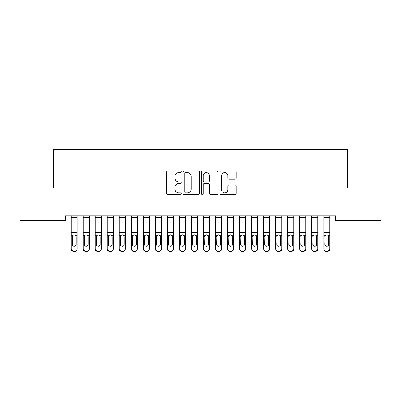 <?xml version="1.0" encoding="UTF-8"?>
<svg xmlns="http://www.w3.org/2000/svg" width="401" height="401" viewBox="0 0 401 401"><rect width="100%" height="100%" fill="white"/><g stroke="black" fill="none" stroke-linecap="round" stroke-linejoin="round"><path stroke-width="0.6" d="M181.252 171.763A0.827 0.827 0 0 0 180.425 170.936L167.879 170.936A1.183 1.183 0 0 0 166.701 172.114L166.701 193.372A1.183 1.183 0 0 0 167.879 194.55L180.425 194.55A0.827 0.827 0 0 0 181.252 193.723A0.827 0.827 0 0 0 180.425 192.901L178.801 192.901A3.779 3.779 0 0 1 175.021 189.122L175.021 187.347A3.779 3.779 0 0 1 178.801 183.573L180.425 183.573A0.827 0.827 0 0 0 181.252 182.746A0.827 0.827 0 0 0 180.425 181.919L178.801 181.919A3.779 3.779 0 0 1 175.021 178.139L175.021 176.365A3.779 3.779 0 0 1 178.801 172.59L180.425 172.59A0.827 0.827 0 0 0 181.252 171.763M235.011 179.262A1.183 1.183 0 0 0 236.189 178.079L236.189 172.114A1.183 1.183 0 0 0 235.011 170.936L221.076 170.936A1.183 1.183 0 0 0 219.893 172.114L219.893 193.372A1.183 1.183 0 0 0 221.076 194.55L235.011 194.55A1.183 1.183 0 0 0 236.189 193.372L236.189 186.169A1.183 1.183 0 0 0 235.011 184.986L229.046 184.986A1.183 1.183 0 0 0 227.863 186.169L227.863 189.738A3.158 3.158 0 0 1 224.705 192.901A3.158 3.158 0 0 1 221.547 189.738L221.547 175.748A3.158 3.158 0 0 1 224.705 172.59A3.158 3.158 0 0 1 227.863 175.748L227.863 178.079A1.183 1.183 0 0 0 229.046 179.262L235.011 179.262M335.597 215.828L65.403 215.828L65.403 220.64L20.05 220.64L20.05 188.159L53.373 188.159L53.373 149.663L347.627 149.663L347.627 188.159L380.95 188.159L380.95 220.64L335.597 220.64L335.597 215.828M199.467 172.114A1.183 1.183 0 0 0 198.284 170.936L184.35 170.936A1.183 1.183 0 0 0 183.172 172.114L183.172 193.372A1.183 1.183 0 0 0 184.35 194.55L198.284 194.55A1.183 1.183 0 0 0 199.467 193.372L199.467 172.114M202.716 170.936L216.65 170.936A1.183 1.183 0 0 1 217.828 172.114L217.828 193.372A1.183 1.183 0 0 1 216.65 194.55L210.685 194.55A1.183 1.183 0 0 1 209.502 193.372L209.502 184.751A1.183 1.183 0 0 0 208.325 183.573L204.37 183.573A1.183 1.183 0 0 0 203.187 184.751L203.187 193.723A0.827 0.827 0 0 1 202.36 194.55A0.827 0.827 0 0 1 201.533 193.723L201.533 172.114A1.183 1.183 0 0 1 202.716 170.936M185.653 172.59A0.827 0.827 0 0 0 184.826 173.417L184.826 192.074A0.827 0.827 0 0 0 185.653 192.901L187.362 192.901A3.779 3.779 0 0 0 191.142 189.122L191.142 176.365A3.779 3.779 0 0 0 187.362 172.59L185.653 172.59M209.502 175.808A3.158 3.158 0 0 0 206.345 172.646A3.158 3.158 0 0 0 203.187 175.808L203.187 180.736A1.183 1.183 0 0 0 204.37 181.919L208.325 181.919A1.183 1.183 0 0 0 209.502 180.736L209.502 175.808M71.177 236.139L71.177 248.6A2.406 2.391 -0 0 0 73.584 250.991L74.786 250.991A2.406 2.391 -0 0 0 77.192 248.6L77.192 248.951A2.406 2.391 180 0 1 74.786 251.337L74.786 250.991M76.11 244.299L76.11 236.68L76.11 244.299A1.925 1.91 180 0 1 74.185 246.214A1.925 1.91 180 0 0 76.11 244.299M72.26 244.645L72.26 244.299A1.925 1.91 180 0 0 74.185 246.214M73.182 235.026L72.26 236.5M75.188 235.026L74.185 234.745L75.894 235.793L76.11 236.68M71.177 248.6L71.177 215.848L77.192 215.848L77.192 248.6M73.584 250.991L73.584 251.337L74.786 251.337M73.584 251.337A2.406 2.391 180 0 1 71.177 248.951M71.177 235.793L72.476 235.793L72.26 244.299M72.476 235.793L74.185 234.745M83.207 236.139L83.207 248.6A2.406 2.391 -0 0 0 85.614 250.991L86.816 250.991A2.406 2.391 -0 0 0 89.222 248.6L89.222 248.951A2.406 2.391 180 0 1 86.816 251.337L86.816 250.991M88.14 244.299L88.14 236.68L88.14 244.299A1.925 1.91 180 0 1 86.215 246.214A1.925 1.91 180 0 0 88.14 244.299M84.29 244.645L84.29 244.299A1.925 1.91 180 0 0 86.215 246.214M85.212 235.026L84.29 236.5M87.218 235.026L86.215 234.745L87.924 235.793L88.14 236.68M95.237 236.139L95.237 248.6A2.406 2.391 -0 0 0 97.644 250.991L98.846 250.991A2.406 2.391 -0 0 0 101.252 248.6L101.252 248.951A2.406 2.391 180 0 1 98.846 251.337L98.846 250.991M100.17 244.299L100.17 236.68L100.17 244.299A1.925 1.91 180 0 1 98.245 246.214A1.925 1.91 180 0 0 100.17 244.299M96.32 244.645L96.32 244.299A1.925 1.91 180 0 0 98.245 246.214M97.242 235.026L96.32 236.5M99.247 235.026L98.245 234.745L99.954 235.793L100.17 236.68M83.207 248.6L83.207 215.848L89.222 215.848L89.222 248.6M85.614 250.991L85.614 251.337L86.816 251.337M85.614 251.337A2.406 2.391 180 0 1 83.207 248.951M83.207 235.793L84.506 235.793L84.29 244.299M84.506 235.793L86.215 234.745M95.237 248.6L95.237 215.848L101.252 215.848L101.252 248.6M97.644 250.991L97.644 251.337L98.846 251.337M97.644 251.337A2.406 2.391 180 0 1 95.237 248.951M95.237 235.793L96.536 235.793L96.32 244.299M96.536 235.793L98.245 234.745M107.267 236.139L107.267 248.6A2.406 2.391 -0 0 0 109.674 250.991L110.876 250.991A2.406 2.391 -0 0 0 113.282 248.6L113.282 248.951A2.406 2.391 180 0 1 110.876 251.337L110.876 250.991M112.2 244.299L112.2 236.68L112.2 244.299A1.925 1.91 180 0 1 110.275 246.214A1.925 1.91 180 0 0 112.2 244.299M108.35 244.645L108.35 244.299A1.925 1.91 180 0 0 110.275 246.214M109.272 235.026L108.35 236.5M111.277 235.026L110.275 234.745L111.984 235.793L112.2 236.68M119.297 236.139L119.297 248.6A2.406 2.391 -0 0 0 121.704 250.991L122.906 250.991A2.406 2.391 -0 0 0 125.312 248.6L125.312 248.951A2.406 2.391 180 0 1 122.906 251.337L122.906 250.991M124.23 244.299L124.23 236.68L124.23 244.299A1.925 1.91 180 0 1 122.305 246.214A1.925 1.91 180 0 0 124.23 244.299M120.38 244.645L120.38 244.299A1.925 1.91 180 0 0 122.305 246.214M121.302 235.026L120.38 236.5M123.307 235.026L122.305 234.745L124.014 235.793L124.23 236.68M107.267 248.6L107.267 215.848L113.282 215.848L113.282 248.6M109.674 250.991L109.674 251.337L110.876 251.337M109.674 251.337A2.406 2.391 180 0 1 107.267 248.951M107.267 235.793L108.566 235.793L108.35 244.299M108.566 235.793L110.275 234.745M119.297 248.6L119.297 215.848L125.312 215.848L125.312 248.6M121.704 250.991L121.704 251.337L122.906 251.337M121.704 251.337A2.406 2.391 180 0 1 119.297 248.951M119.297 235.793L120.596 235.793L120.38 244.299M120.596 235.793L122.305 234.745M131.327 236.139L131.327 248.6A2.406 2.391 -0 0 0 133.733 250.991L134.936 250.991A2.406 2.391 -0 0 0 137.343 248.6L137.343 248.951A2.406 2.391 180 0 1 134.936 251.337L134.936 250.991M136.26 244.299L136.26 236.68L136.26 244.299A1.925 1.91 180 0 1 134.335 246.214A1.925 1.91 180 0 0 136.26 244.299M132.41 244.645L132.41 244.299A1.925 1.91 180 0 0 134.335 246.214M133.332 235.026L132.41 236.5M135.338 235.026L134.335 234.745L136.044 235.793L136.26 236.68M131.327 248.6L131.327 215.848L137.343 215.848L137.343 248.6M133.733 250.991L133.733 251.337L134.936 251.337M133.733 251.337A2.406 2.391 180 0 1 131.327 248.951M131.327 235.793L132.626 235.793L132.41 244.299M132.626 235.793L134.335 234.745M143.357 236.139L143.357 248.6A2.406 2.391 -0 0 0 145.763 250.991L146.966 250.991A2.406 2.391 -0 0 0 149.373 248.6L149.373 248.951A2.406 2.391 180 0 1 146.966 251.337L146.966 250.991M148.29 244.299L148.29 236.68L148.29 244.299A1.925 1.91 180 0 1 146.365 246.214A1.925 1.91 180 0 0 148.29 244.299M144.44 244.645L144.44 244.299A1.925 1.91 180 0 0 146.365 246.214M145.362 235.026L144.44 236.5M147.367 235.026L146.365 234.745L148.074 235.793L148.29 236.68M143.357 248.6L143.357 215.848L149.373 215.848L149.373 248.6M145.763 250.991L145.763 251.337L146.966 251.337M145.763 251.337A2.406 2.391 180 0 1 143.357 248.951M143.357 235.793L144.656 235.793L144.44 244.299M144.656 235.793L146.365 234.745M155.387 236.139L155.387 248.6A2.406 2.391 -0 0 0 157.793 250.991L158.996 250.991A2.406 2.391 -0 0 0 161.403 248.6L161.403 248.951A2.406 2.391 180 0 1 158.996 251.337L158.996 250.991M160.32 244.299L160.32 236.68L160.32 244.299A1.925 1.91 180 0 1 158.395 246.214A1.925 1.91 180 0 0 160.32 244.299M156.47 244.645L156.47 244.299A1.925 1.91 180 0 0 158.395 246.214M157.392 235.026L156.47 236.5M159.397 235.026L158.395 234.745L160.104 235.793L160.32 236.68M167.417 236.139L167.417 248.6A2.406 2.391 -0 0 0 169.823 250.991L171.026 250.991A2.406 2.391 -0 0 0 173.433 248.6L173.433 248.951A2.406 2.391 180 0 1 171.026 251.337L171.026 250.991M172.35 244.299L172.35 236.68L172.35 244.299A1.925 1.91 180 0 1 170.425 246.214A1.925 1.91 180 0 0 172.35 244.299M168.5 244.645L168.5 244.299A1.925 1.91 180 0 0 170.425 246.214M169.422 235.026L168.5 236.5M171.427 235.026L170.425 234.745L172.134 235.793L172.35 236.68M179.447 236.139L179.447 248.6A2.406 2.391 -0 0 0 181.853 250.991L183.056 250.991A2.406 2.391 -0 0 0 185.462 248.6L185.462 248.951A2.406 2.391 180 0 1 183.056 251.337L183.056 250.991M184.38 244.299L184.38 236.68L184.38 244.299A1.925 1.91 180 0 1 182.455 246.214A1.925 1.91 180 0 0 184.38 244.299M180.53 244.645L180.53 244.299A1.925 1.91 180 0 0 182.455 246.214M181.452 235.026L180.53 236.5M183.457 235.026L182.455 234.745L184.164 235.793L184.38 236.68M191.477 236.139L191.477 248.6A2.406 2.391 -0 0 0 193.883 250.991L195.086 250.991A2.406 2.391 -0 0 0 197.492 248.6L197.492 248.951A2.406 2.391 180 0 1 195.086 251.337L195.086 250.991M196.41 244.299L196.41 236.68L196.41 244.299A1.925 1.91 180 0 1 194.485 246.214A1.925 1.91 180 0 0 196.41 244.299M192.56 244.645L192.56 244.299A1.925 1.91 180 0 0 194.485 246.214M193.482 235.026L192.56 236.5M195.487 235.026L194.485 234.745L196.194 235.793L196.41 236.68M203.507 236.139L203.507 248.6A2.406 2.391 -0 0 0 205.913 250.991L207.116 250.991A2.406 2.391 -0 0 0 209.522 248.6L209.522 248.951A2.406 2.391 180 0 1 207.116 251.337L207.116 250.991M208.44 244.299L208.44 236.68L208.44 244.299A1.925 1.91 180 0 1 206.515 246.214A1.925 1.91 180 0 0 208.44 244.299M204.59 244.645L204.59 244.299A1.925 1.91 180 0 0 206.515 246.214M205.512 235.026L204.59 236.5M207.517 235.026L206.515 234.745L208.224 235.793L208.44 236.68M215.537 236.139L215.537 248.6A2.406 2.391 -0 0 0 217.944 250.991L219.146 250.991A2.406 2.391 -0 0 0 221.552 248.6L221.552 248.951A2.406 2.391 180 0 1 219.146 251.337L219.146 250.991M220.47 244.299L220.47 236.68L220.47 244.299A1.925 1.91 180 0 1 218.545 246.214A1.925 1.91 180 0 0 220.47 244.299M216.62 244.645L216.62 244.299A1.925 1.91 180 0 0 218.545 246.214M217.542 235.026L216.62 236.5M219.547 235.026L218.545 234.745L220.254 235.793L220.47 236.68M227.567 236.139L227.567 248.6A2.406 2.391 -0 0 0 229.974 250.991L231.176 250.991A2.406 2.391 -0 0 0 233.582 248.6L233.582 248.951A2.406 2.391 180 0 1 231.176 251.337L231.176 250.991M232.5 244.299L232.5 236.68L232.5 244.299A1.925 1.91 180 0 1 230.575 246.214A1.925 1.91 180 0 0 232.5 244.299M228.65 244.645L228.65 244.299A1.925 1.91 180 0 0 230.575 246.214M229.572 235.026L228.65 236.5M231.577 235.026L230.575 234.745L232.284 235.793L232.5 236.68M239.597 236.139L239.597 248.6A2.406 2.391 -0 0 0 242.004 250.991L243.206 250.991A2.406 2.391 -0 0 0 245.612 248.6L245.612 248.951A2.406 2.391 180 0 1 243.206 251.337L243.206 250.991M244.53 244.299L244.53 236.68L244.53 244.299A1.925 1.91 180 0 1 242.605 246.214A1.925 1.91 180 0 0 244.53 244.299M240.68 244.645L240.68 244.299A1.925 1.91 180 0 0 242.605 246.214M241.602 235.026L240.68 236.5M243.607 235.026L242.605 234.745L244.314 235.793L244.53 236.68M251.627 236.139L251.627 248.6A2.406 2.391 -0 0 0 254.034 250.991L255.236 250.991A2.406 2.391 -0 0 0 257.642 248.6L257.642 248.951A2.406 2.391 180 0 1 255.236 251.337L255.236 250.991M256.56 244.299L256.56 236.68L256.56 244.299A1.925 1.91 180 0 1 254.635 246.214A1.925 1.91 180 0 0 256.56 244.299M252.71 244.645L252.71 244.299A1.925 1.91 180 0 0 254.635 246.214M253.632 235.026L252.71 236.5M255.637 235.026L254.635 234.745L256.344 235.793L256.56 236.68M263.657 236.139L263.657 248.6A2.406 2.391 -0 0 0 266.063 250.991L267.267 250.991A2.406 2.391 -0 0 0 269.673 248.6L269.673 248.951A2.406 2.391 180 0 1 267.267 251.337L267.267 250.991M268.59 244.299L268.59 236.68L268.59 244.299A1.925 1.91 180 0 1 266.665 246.214A1.925 1.91 180 0 0 268.59 244.299M264.74 244.645L264.74 244.299A1.925 1.91 180 0 0 266.665 246.214M265.662 235.026L264.74 236.5M267.667 235.026L266.665 234.745L268.374 235.793L268.59 236.68M275.688 236.139L275.688 248.6A2.406 2.391 -0 0 0 278.093 250.991L279.296 250.991A2.406 2.391 -0 0 0 281.702 248.6L281.702 248.951A2.406 2.391 180 0 1 279.296 251.337L279.296 250.991M280.62 244.299L280.62 236.68L280.62 244.299A1.925 1.91 180 0 1 278.695 246.214A1.925 1.91 180 0 0 280.62 244.299M276.77 244.645L276.77 244.299A1.925 1.91 180 0 0 278.695 246.214M277.692 235.026L276.77 236.5M279.697 235.026L278.695 234.745L280.404 235.793L280.62 236.68M287.717 236.139L287.717 248.6A2.406 2.391 -0 0 0 290.123 250.991L291.327 250.991A2.406 2.391 -0 0 0 293.732 248.6L293.732 248.951A2.406 2.391 180 0 1 291.327 251.337L291.327 250.991M292.65 244.299L292.65 236.68L292.65 244.299A1.925 1.91 180 0 1 290.725 246.214A1.925 1.91 180 0 0 292.65 244.299M288.8 244.645L288.8 244.299A1.925 1.91 180 0 0 290.725 246.214M289.722 235.026L288.8 236.5M291.727 235.026L290.725 234.745L292.434 235.793L292.65 236.68M299.748 236.139L299.748 248.6A2.406 2.391 -0 0 0 302.153 250.991L303.356 250.991A2.406 2.391 -0 0 0 305.762 248.6L305.762 248.951A2.406 2.391 180 0 1 303.356 251.337L303.356 250.991M304.68 244.299L304.68 236.68L304.68 244.299A1.925 1.91 180 0 1 302.755 246.214A1.925 1.91 180 0 0 304.68 244.299M300.83 244.645L300.83 244.299A1.925 1.91 180 0 0 302.755 246.214M301.752 235.026L300.83 236.5M303.757 235.026L302.755 234.745L304.464 235.793L304.68 236.68M311.777 236.139L311.777 248.6A2.406 2.391 -0 0 0 314.183 250.991L315.387 250.991A2.406 2.391 -0 0 0 317.792 248.6L317.792 248.951A2.406 2.391 180 0 1 315.387 251.337L315.387 250.991M316.71 244.299L316.71 236.68L316.71 244.299A1.925 1.91 180 0 1 314.785 246.214A1.925 1.91 180 0 0 316.71 244.299M312.86 244.645L312.86 244.299A1.925 1.91 180 0 0 314.785 246.214M313.782 235.026L312.86 236.5M315.787 235.026L314.785 234.745L316.494 235.793L316.71 236.68M155.387 248.6L155.387 215.848L161.403 215.848L161.403 248.6M157.793 250.991L157.793 251.337L158.996 251.337M157.793 251.337A2.406 2.391 180 0 1 155.387 248.951M155.387 235.793L156.686 235.793L156.47 244.299M156.686 235.793L158.395 234.745M167.417 248.6L167.417 215.848L173.433 215.848L173.433 248.6M169.823 250.991L169.823 251.337L171.026 251.337M169.823 251.337A2.406 2.391 180 0 1 167.417 248.951M167.417 235.793L168.716 235.793L168.5 244.299M168.716 235.793L170.425 234.745M179.447 248.6L179.447 215.848L185.462 215.848L185.462 248.6M181.853 250.991L181.853 251.337L183.056 251.337M181.853 251.337A2.406 2.391 180 0 1 179.447 248.951M179.447 235.793L180.746 235.793L180.53 244.299M180.746 235.793L182.455 234.745M191.477 248.6L191.477 215.848L197.492 215.848L197.492 248.6M193.883 250.991L193.883 251.337L195.086 251.337M193.883 251.337A2.406 2.391 180 0 1 191.477 248.951M191.477 235.793L192.776 235.793L192.56 244.299M192.776 235.793L194.485 234.745M203.507 248.6L203.507 215.848L209.522 215.848L209.522 248.6M205.913 250.991L205.913 251.337L207.116 251.337M205.913 251.337A2.406 2.391 180 0 1 203.507 248.951M203.507 235.793L204.806 235.793L204.59 244.299M204.806 235.793L206.515 234.745M215.537 248.6L215.537 215.848L221.552 215.848L221.552 248.6M217.944 250.991L217.944 251.337L219.146 251.337M217.944 251.337A2.406 2.391 180 0 1 215.537 248.951M215.537 235.793L216.836 235.793L216.62 244.299M216.836 235.793L218.545 234.745M227.567 248.6L227.567 215.848L233.582 215.848L233.582 248.6M229.974 250.991L229.974 251.337L231.176 251.337M229.974 251.337A2.406 2.391 180 0 1 227.567 248.951M227.567 235.793L228.866 235.793L228.65 244.299M228.866 235.793L230.575 234.745M239.597 248.6L239.597 215.848L245.612 215.848L245.612 248.6M242.004 250.991L242.004 251.337L243.206 251.337M242.004 251.337A2.406 2.391 180 0 1 239.597 248.951M239.597 235.793L240.896 235.793L240.68 244.299M240.896 235.793L242.605 234.745M251.627 248.6L251.627 215.848L257.642 215.848L257.642 248.6M254.034 250.991L254.034 251.337L255.236 251.337M254.034 251.337A2.406 2.391 180 0 1 251.627 248.951M251.627 235.793L252.926 235.793L252.71 244.299M252.926 235.793L254.635 234.745M263.657 248.6L263.657 215.848L269.673 215.848L269.673 248.6M266.063 250.991L266.063 251.337L267.267 251.337M266.063 251.337A2.406 2.391 180 0 1 263.657 248.951M263.657 235.793L264.956 235.793L264.74 244.299M264.956 235.793L266.665 234.745M275.688 248.6L275.688 215.848L281.702 215.848L281.702 248.6M278.093 250.991L278.093 251.337L279.296 251.337M278.093 251.337A2.406 2.391 180 0 1 275.688 248.951M275.688 235.793L276.986 235.793L276.77 244.299M276.986 235.793L278.695 234.745M287.717 248.6L287.717 215.848L293.732 215.848L293.732 248.6M290.123 250.991L290.123 251.337L291.327 251.337M290.123 251.337A2.406 2.391 180 0 1 287.717 248.951M287.717 235.793L289.016 235.793L288.8 244.299M289.016 235.793L290.725 234.745M299.748 248.6L299.748 215.848L305.762 215.848L305.762 248.6M302.153 250.991L302.153 251.337L303.356 251.337M302.153 251.337A2.406 2.391 180 0 1 299.748 248.951M299.748 235.793L301.046 235.793L300.83 244.299M301.046 235.793L302.755 234.745M311.777 248.6L311.777 215.848L317.792 215.848L317.792 248.6M314.183 250.991L314.183 251.337L315.387 251.337M314.183 251.337A2.406 2.391 180 0 1 311.777 248.951M311.777 235.793L313.076 235.793L312.86 244.299M313.076 235.793L314.785 234.745M323.808 236.139L323.808 248.6A2.406 2.391 -0 0 0 326.213 250.991L327.416 250.991A2.406 2.391 -0 0 0 329.822 248.6L329.822 248.951A2.406 2.391 180 0 1 327.416 251.337L327.416 250.991M328.74 244.299L328.74 236.68L328.74 244.299A1.925 1.91 180 0 1 326.815 246.214A1.925 1.91 180 0 0 328.74 244.299M324.89 244.645L324.89 244.299A1.925 1.91 180 0 0 326.815 246.214M325.812 235.026L324.89 236.5M327.817 235.026L326.815 234.745L328.524 235.793L328.74 236.68M323.808 248.6L323.808 215.848L329.822 215.848L329.822 248.6M326.213 250.991L326.213 251.337L327.416 251.337M326.213 251.337A2.406 2.391 180 0 1 323.808 248.951M323.808 235.793L325.106 235.793L324.89 244.299M325.106 235.793L326.815 234.745M75.894 235.793L77.192 235.793M71.177 232.585L77.192 232.585M71.177 217.608L77.192 217.608M87.924 235.793L89.222 235.793M83.207 232.585L89.222 232.585M83.207 217.608L89.222 217.608M99.954 235.793L101.252 235.793M95.237 232.585L101.252 232.585M95.237 217.608L101.252 217.608M111.984 235.793L113.282 235.793M107.267 232.585L113.282 232.585M107.267 217.608L113.282 217.608M124.014 235.793L125.312 235.793M119.297 232.585L125.312 232.585M119.297 217.608L125.312 217.608M136.044 235.793L137.343 235.793M131.327 232.585L137.343 232.585M131.327 217.608L137.343 217.608M148.074 235.793L149.373 235.793M143.357 232.585L149.373 232.585M143.357 217.608L149.373 217.608M160.104 235.793L161.403 235.793M155.387 232.585L161.403 232.585M155.387 217.608L161.403 217.608M172.134 235.793L173.433 235.793M167.417 232.585L173.433 232.585M167.417 217.608L173.433 217.608M184.164 235.793L185.462 235.793M179.447 232.585L185.462 232.585M179.447 217.608L185.462 217.608M196.194 235.793L197.492 235.793M191.477 232.585L197.492 232.585M191.477 217.608L197.492 217.608M208.224 235.793L209.522 235.793M203.507 232.585L209.522 232.585M203.507 217.608L209.522 217.608M220.254 235.793L221.552 235.793M215.537 232.585L221.552 232.585M215.537 217.608L221.552 217.608M232.284 235.793L233.582 235.793M227.567 232.585L233.582 232.585M227.567 217.608L233.582 217.608M244.314 235.793L245.612 235.793M239.597 232.585L245.612 232.585M239.597 217.608L245.612 217.608M256.344 235.793L257.642 235.793M251.627 232.585L257.642 232.585M251.627 217.608L257.642 217.608M268.374 235.793L269.673 235.793M263.657 232.585L269.673 232.585M263.657 217.608L269.673 217.608M280.404 235.793L281.702 235.793M275.688 232.585L281.702 232.585M275.688 217.608L281.702 217.608M292.434 235.793L293.732 235.793M287.717 232.585L293.732 232.585M287.717 217.608L293.732 217.608M304.464 235.793L305.762 235.793M299.748 232.585L305.762 232.585M299.748 217.608L305.762 217.608M316.494 235.793L317.792 235.793M311.777 232.585L317.792 232.585M311.777 217.608L317.792 217.608M328.524 235.793L329.822 235.793M323.808 232.585L329.822 232.585M323.808 217.608L329.822 217.608"/></g></svg>
